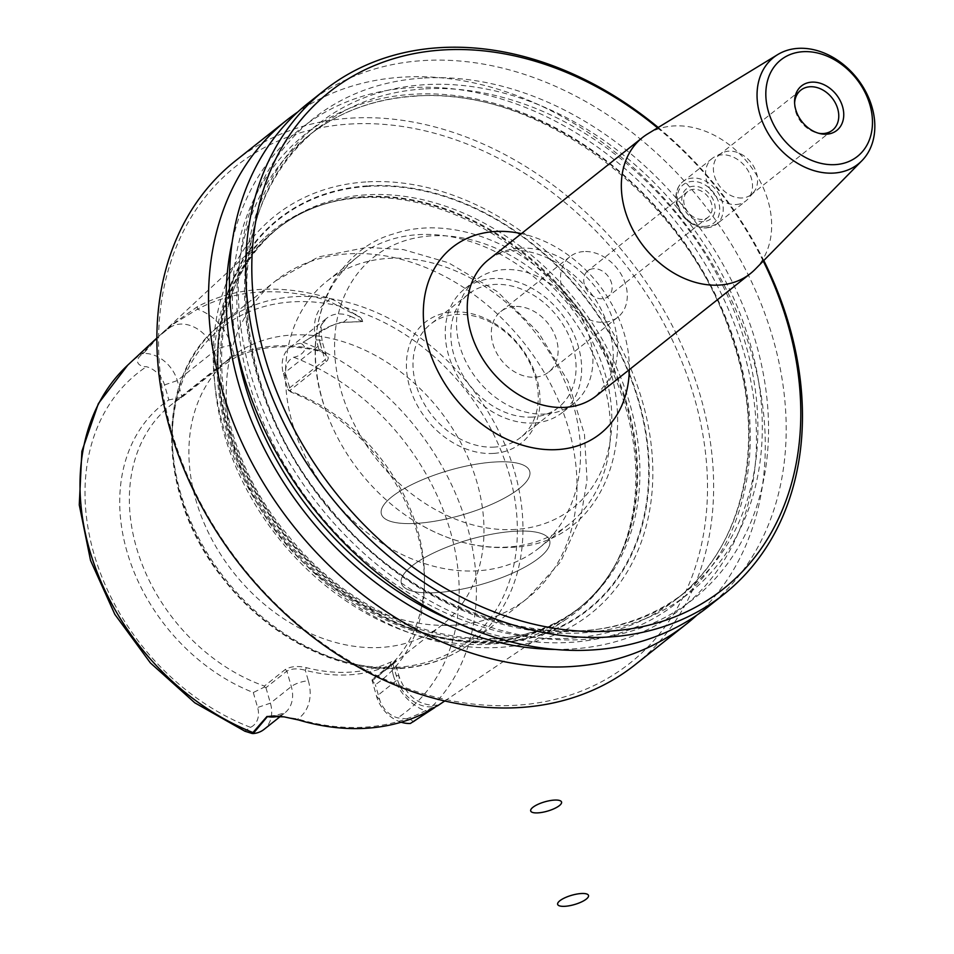 <?xml version="1.0" encoding="UTF-8"?>
<svg xmlns="http://www.w3.org/2000/svg" width="954" height="954" viewBox="0 0 954 954"><rect width="100%" height="100%" fill="white"/><g stroke="black" fill="none" stroke-linecap="round" stroke-linejoin="round"><path stroke-width="0.72" stroke-dasharray="4.77 3.58" d="M763.26 261.062A317.074 243.95 51.6 0 0 657.568 127.872M696.957 615.068A321.57 247.42 51.6 0 0 719.399 276.219A321.57 247.42 51.6 0 0 401.861 77.191A321.57 247.42 51.6 0 0 297.755 112.012M635.137 664.723A321.57 247.42 51.6 0 0 671.783 324.777A321.57 247.42 51.6 0 0 350.201 118.177A321.57 247.42 51.6 0 0 235.352 160.928M707.701 607.138A321.57 247.42 51.6 0 0 744.347 267.203A321.57 247.42 51.6 0 0 422.765 60.603A321.57 247.42 51.6 0 0 307.915 103.354M658.2 127.478A321.57 247.42 -128.4 0 1 763.784 260.525M422.395 78.121A306.282 235.65 51.6 0 0 325.207 513.109A306.282 235.65 51.6 0 0 762.568 485.026A306.282 235.65 51.6 0 0 422.395 78.121M555.455 649.424A306.282 235.65 51.6 0 0 746.374 361.411A306.282 235.65 51.6 0 0 410.327 87.696A306.282 235.65 51.6 0 0 232.156 242.018M360.517 197.764A243.64 187.449 51.6 0 0 328.999 202.761A243.64 187.449 51.6 0 0 264.914 237.534A243.64 187.449 51.6 0 0 231.846 456.954A243.64 187.449 51.6 0 0 418.031 635.555A243.64 187.449 51.6 0 0 567.26 618.526A243.64 187.449 51.6 0 0 615.688 564.029A243.64 187.449 51.6 0 0 583.55 320.282A243.64 187.449 51.6 0 0 360.517 197.764M437.457 705.888L434.63 707.665M300.665 343.38A31.387 24.148 51.6 0 0 289.813 347.53A31.387 24.148 51.6 0 0 283.445 373.765L287.905 389.22L324.909 359.861L326.28 358.096L326.399 356.08L325.242 353.946L319.304 350.464A172.459 132.689 51.6 0 0 234.362 355.914L218.764 366.67L181.749 396.041L177.289 380.586A31.387 24.148 51.6 0 0 143.47 353.469L160.713 334.472L171.088 325.457L197.43 309.227A231.238 177.909 -128.4 0 1 328.438 300.808L353.147 313.759C358.919 316.203 362.067 318.791 362.603 321.51L343.178 322.309C325.731 325.505 316.859 334.258 303.014 342.259L321.736 331.121C332.743 324.754 339.886 321.832 343.166 322.38L362.687 321.617C362.401 318.624 359.348 315.881 353.529 313.413L337.585 301.762L329.464 298.268A233.265 179.471 51.6 0 0 197.323 306.747L171.291 325.111L156.826 338.062M218.227 368.459L236.389 356.856A170.432 131.127 -128.4 0 1 320.341 351.466L324.503 353.087L327.294 355.377L328.319 358L327.484 360.445L289.432 390.878A170.432 131.127 -128.4 0 1 424.482 577.719A170.432 131.127 -128.4 0 1 382.864 671.974A170.432 131.127 -128.4 0 1 372.62 679.117L395.338 660.991L395.91 660.24L395.171 660.251L390.281 662.291A170.432 131.127 -128.4 0 1 306.329 667.681C297.91 665.701 290.91 666.286 285.329 669.458L264.413 686.057A170.432 131.127 -128.4 0 1 138.712 554.906A170.432 131.127 -128.4 0 1 170.981 404.961A170.432 131.127 -128.4 0 1 181.224 397.818L218.227 368.459L218.764 366.67L214.304 351.215A31.387 24.148 51.6 0 0 169.287 328.009L160.558 334.604L143.136 352.741L142.54 353.862L143.47 353.469M301.476 343.655C309.919 349.51 300.26 356.247 293.677 357.261A21.739 16.731 51.6 0 0 286.57 377.092L290.898 392.07A176.001 135.42 -128.4 0 1 424.482 582.834A176.001 135.42 -128.4 0 1 375.351 684.686L372.036 680.083L372.62 679.117M411.055 723.275C416.624 719.221 404.901 718.803 397.758 717.873A21.739 16.731 -128.4 0 1 379.68 699.664L375.351 684.686M264.413 686.057L264.58 686.975L253.299 692.521A176.001 135.42 -128.4 0 1 126.989 551.615A176.001 135.42 -128.4 0 1 168.834 399.905L164.517 384.927A21.739 16.731 51.6 0 0 146.427 366.718C138.199 366.67 133.274 360.815 142.54 353.862M253.299 692.521L257.616 707.498A21.739 16.731 -128.4 0 1 250.52 727.33L244.701 731.146M251.462 344.895A170.432 131.127 -128.4 0 1 448.607 422.55A170.432 131.127 -128.4 0 1 442.382 624.739A170.432 131.127 -128.4 0 1 381.517 647.396A170.432 131.127 -128.4 0 1 211.084 537.901A170.432 131.127 -128.4 0 1 230.498 357.726A170.432 131.127 -128.4 0 1 251.462 344.895M290.898 392.07L287.905 389.22M289.432 390.878L288.478 390.58M181.749 396.041L181.224 397.818M181.022 397.484L168.834 399.905M478.073 570.778A170.432 131.127 -128.4 0 1 307.629 461.271A170.432 131.127 -128.4 0 1 327.055 281.108A170.432 131.127 -128.4 0 1 535.719 333.101A170.432 131.127 -128.4 0 1 538.938 548.121A170.432 131.127 -128.4 0 1 478.073 570.778M493.635 453.4A77.179 59.375 -128.4 0 1 407.918 350.869A77.179 59.375 -128.4 0 1 518.117 343.798A77.179 59.375 -128.4 0 1 493.635 453.4M507.993 547.024A170.432 131.127 -128.4 0 1 415.562 521.755A170.432 131.127 -128.4 0 1 324.694 407.251A170.432 131.127 -128.4 0 1 356.987 257.353A170.432 131.127 -128.4 0 1 565.639 309.346A170.432 131.127 -128.4 0 1 568.87 524.366A170.432 131.127 -128.4 0 1 507.993 547.024M514.504 306.472A38.589 29.693 51.6 0 0 500.719 311.6A38.589 29.693 51.6 0 0 501.458 360.29A38.589 29.693 51.6 0 0 548.693 372.06A38.589 29.693 51.6 0 0 553.093 331.265A38.589 29.693 51.6 0 0 514.504 306.472M545.545 414.024A78.788 60.615 -128.4 0 1 466.756 363.402A78.788 60.615 -128.4 0 1 475.736 280.118A78.788 60.615 -128.4 0 1 572.197 304.147A78.788 60.615 -128.4 0 1 573.688 403.542A78.788 60.615 -128.4 0 1 545.545 414.024M534.288 422.956A78.788 60.615 -128.4 0 1 455.499 372.346A78.788 60.615 -128.4 0 1 464.479 289.062A78.788 60.615 -128.4 0 1 560.928 313.091A78.788 60.615 -128.4 0 1 562.419 412.486A78.788 60.615 -128.4 0 1 534.288 422.956M532.582 417.065A72.349 55.666 -128.4 0 1 460.222 370.581A72.349 55.666 -128.4 0 1 468.474 294.094A72.349 55.666 -128.4 0 1 557.053 316.168A72.349 55.666 -128.4 0 1 558.424 407.441A72.349 55.666 -128.4 0 1 532.582 417.065M494.768 447.068A72.349 55.666 -128.4 0 1 422.419 400.585A72.349 55.666 -128.4 0 1 430.659 324.098A72.349 55.666 -128.4 0 1 519.238 346.171A72.349 55.666 -128.4 0 1 520.61 437.457A72.349 55.666 -128.4 0 1 494.768 447.068M367.373 185.887A249.352 191.849 51.6 0 0 288.263 540.024A249.352 191.849 51.6 0 0 644.32 517.163A249.352 191.849 51.6 0 0 367.373 185.887M365.847 181.952A253.931 195.367 51.6 0 0 285.27 542.587A253.931 195.367 51.6 0 0 647.873 519.298A253.931 195.367 51.6 0 0 365.847 181.952M349.14 124.092A317.074 243.95 -128.4 0 1 701.309 545.33A317.074 243.95 -128.4 0 1 248.541 574.403A317.074 243.95 -128.4 0 1 349.14 124.092M433.915 708.083L437.492 705.65L425.174 710.79A229.628 176.669 -128.4 0 1 297.743 718.97L283.863 716.824M264.58 686.975L265.939 687.715L286.856 671.115C291.805 668.444 297.97 668.17 305.328 670.292A172.459 132.689 51.6 0 0 390.269 664.843C395.481 661.909 396.399 661.73 393.012 664.294L397.472 679.749A31.387 24.148 51.6 0 0 437.492 705.65L438.9 704.767M265.939 687.715L270.399 703.158A31.387 24.148 -128.4 0 1 264.031 729.405M401.145 722.202A31.387 24.148 -128.4 0 1 376.556 696.348L372.036 680.083M379.68 699.664L376.556 696.348L397.472 679.749A12.867 3.876 163.9 0 0 399.225 676.863L395.075 662.481L372.096 680.894M326.351 355.902L322.202 341.52A12.867 3.876 -16.1 0 0 316.287 339.982L319.304 350.464L320.341 351.466M164.517 384.927L177.289 380.586L214.304 351.215A12.867 3.876 -16.1 0 1 231.345 345.431L234.362 355.914L236.389 356.856M390.281 662.291L393.298 675.325A12.867 3.876 163.9 0 1 399.225 676.863C407.036 697.219 420.094 706.604 438.399 705.018M306.329 667.681L305.328 670.292L308.357 680.774A12.867 3.876 163.9 0 0 291.316 686.558L270.399 703.158L257.616 707.498M393.298 675.325A44.254 34.046 -128.4 0 0 425.174 710.79L427.201 711.744M308.357 680.774A44.254 34.046 -128.4 0 1 297.743 718.97L298.662 719.996M413.273 722.154A228.948 176.144 -128.4 0 0 466.959 525.32A228.948 176.144 -128.4 0 0 303.682 342.438L303.014 342.259M343.166 322.38L350.678 316.37A31.387 24.148 51.6 0 0 326.817 318.159A31.387 24.148 51.6 0 0 320.449 344.406L283.445 373.765L286.57 377.092M362.687 321.617L350.678 316.37A12.867 4.698 113.3 0 0 353.147 313.759L353.529 313.413M329.464 298.268L328.438 300.808A44.254 34.046 -128.4 0 0 316.287 339.982M197.323 306.747L197.43 309.227A44.254 34.046 -128.4 0 1 231.345 345.431M161.703 334.031L169.287 328.009A12.867 8.216 -127 0 0 171.088 325.457L171.291 325.111M127.824 365.048A228.948 176.144 -128.4 0 1 143.136 352.741L143.804 352.479M647.73 133.87A86.826 66.804 -128.4 0 1 673.536 125.964A86.826 66.804 -128.4 0 1 758.406 178.159A86.826 66.804 -128.4 0 1 755.186 269.278M794.61 102.996A25.519 19.64 51.6 0 0 794.575 104.26A25.519 19.64 51.6 0 0 817.375 133A25.519 19.64 51.6 0 0 818.627 133.25M742.248 197.955A25.519 19.64 -128.4 0 1 716.716 181.558A25.519 19.64 -128.4 0 1 719.626 154.572A25.519 19.64 -128.4 0 1 722.071 152.986A25.519 19.64 -128.4 0 1 750.881 162.359A25.519 19.64 -128.4 0 1 753.457 192.529A25.519 19.64 -128.4 0 1 751.358 194.556A25.519 19.64 -128.4 0 1 742.248 197.955M736.214 204.526A27.106 20.857 51.6 0 0 745.885 200.924A27.106 20.857 51.6 0 0 748.115 198.766A27.106 20.857 51.6 0 0 745.372 166.723A27.106 20.857 51.6 0 0 714.784 156.766A27.106 20.857 51.6 0 0 712.185 158.447A27.106 20.857 51.6 0 0 709.096 187.115A27.106 20.857 51.6 0 0 736.214 204.526M703.587 221.614A19.295 14.847 -128.4 0 1 682.158 195.975A19.295 14.847 -128.4 0 1 709.704 194.211A19.295 14.847 -128.4 0 1 703.587 221.614M702.299 219.384A16.397 12.617 -128.4 0 1 685.89 208.843A16.397 12.617 -128.4 0 1 687.762 191.504A16.397 12.617 -128.4 0 1 693.618 189.321A16.397 12.617 -128.4 0 1 710.026 199.863A16.397 12.617 -128.4 0 1 708.154 217.202A16.397 12.617 -128.4 0 1 702.299 219.384M583.693 251.57A38.589 29.693 51.6 0 0 569.908 256.698A38.589 29.693 51.6 0 0 570.647 305.387A38.589 29.693 51.6 0 0 617.882 317.157A38.589 29.693 51.6 0 0 622.282 276.362A38.589 29.693 51.6 0 0 583.693 251.57M602.272 298.745A16.397 12.617 -128.4 0 1 585.875 288.215A16.397 12.617 -128.4 0 1 587.747 270.876A16.397 12.617 -128.4 0 1 593.603 268.694A16.397 12.617 -128.4 0 1 610 279.236A16.397 12.617 -128.4 0 1 608.139 296.563A16.397 12.617 -128.4 0 1 602.272 298.745M494.148 462.046A77.179 23.218 163.9 0 0 381.123 511.559A77.179 23.218 163.9 0 0 491.334 504.475A77.179 23.218 163.9 0 0 494.148 462.046A77.179 23.218 163.9 0 0 381.123 511.559A77.179 23.218 163.9 0 0 491.334 504.475A77.179 23.218 163.9 0 0 494.148 462.046A77.179 23.218 163.9 0 0 381.123 511.559A77.179 23.218 163.9 0 0 491.334 504.475A77.179 23.218 163.9 0 0 494.148 462.046A77.179 23.218 163.9 0 0 381.123 511.559A77.179 23.218 163.9 0 0 491.334 504.475A77.179 23.218 163.9 0 0 494.148 462.046A77.179 23.218 163.9 0 0 381.123 511.559A77.179 23.218 163.9 0 0 491.334 504.475A77.179 23.218 163.9 0 0 494.148 462.046A77.179 23.218 163.9 0 0 381.123 511.559A77.179 23.218 163.9 0 0 491.334 504.475A77.179 23.218 163.9 0 0 494.148 462.046M514.134 531.295A77.179 23.218 163.9 0 0 401.109 580.795A77.179 23.218 163.9 0 0 511.308 573.724A77.179 23.218 163.9 0 0 514.134 531.295A77.179 23.218 163.9 0 0 401.109 580.795A77.179 23.218 163.9 0 0 511.308 573.724A77.179 23.218 163.9 0 0 514.134 531.295A77.179 23.218 163.9 0 0 401.109 580.795A77.179 23.218 163.9 0 0 511.308 573.724A77.179 23.218 163.9 0 0 514.134 531.295A77.179 23.218 163.9 0 0 401.109 580.795A77.179 23.218 163.9 0 0 511.308 573.724A77.179 23.218 163.9 0 0 514.134 531.295A77.179 23.218 163.9 0 0 401.109 580.795A77.179 23.218 163.9 0 0 511.308 573.724A77.179 23.218 163.9 0 0 514.134 531.295A77.179 23.218 163.9 0 0 401.109 580.795A77.179 23.218 163.9 0 0 511.308 573.724A77.179 23.218 163.9 0 0 514.134 531.295M629.318 369.663A118.976 91.548 51.6 0 0 521.373 233.635M424.303 84.727A299.055 230.093 51.6 0 0 329.416 509.472A299.055 230.093 51.6 0 0 756.462 482.044A299.055 230.093 51.6 0 0 424.303 84.727M423.54 88.96A295.847 227.624 51.6 0 0 317.885 128.289A295.847 227.624 51.6 0 0 323.478 501.518A295.847 227.624 51.6 0 0 685.687 591.766A295.847 227.624 51.6 0 0 719.399 279.033A295.847 227.624 51.6 0 0 423.54 88.96M414.692 95.984A295.847 227.624 51.6 0 0 309.036 135.313A295.847 227.624 51.6 0 0 314.629 508.542A295.847 227.624 51.6 0 0 676.827 598.79A295.847 227.624 51.6 0 0 710.551 286.045A295.847 227.624 51.6 0 0 414.692 95.984M455.118 621.877A299.055 230.093 51.6 0 0 749.319 414.119A299.055 230.093 51.6 0 0 412.235 94.303A299.055 230.093 51.6 0 0 236.175 345.98M293.677 357.261A216.093 166.27 -128.4 0 1 450.252 530.853A216.093 166.27 -128.4 0 1 397.758 717.873M250.52 727.33A216.093 166.27 -128.4 0 1 93.933 553.737A216.093 166.27 -128.4 0 1 146.427 366.718M455.213 625.132A202.594 155.872 -128.4 0 1 252.607 494.971A202.594 155.872 -128.4 0 1 275.694 280.81A202.594 155.872 -128.4 0 1 523.734 342.605A202.594 155.872 -128.4 0 1 527.562 598.194A202.594 155.872 -128.4 0 1 455.213 625.132M401.169 668.015A202.594 155.872 -128.4 0 1 198.575 537.853A202.594 155.872 -128.4 0 1 221.662 323.692A202.594 155.872 -128.4 0 1 469.69 385.499A202.594 155.872 -128.4 0 1 473.518 641.076A202.594 155.872 -128.4 0 1 401.169 668.015M515.577 529.422A160.141 123.209 -128.4 0 1 337.704 316.668A160.141 123.209 -128.4 0 1 566.39 301.989A160.141 123.209 -128.4 0 1 515.577 529.422M397.532 667.275A199.374 153.403 -128.4 0 1 176.096 402.397A199.374 153.403 -128.4 0 1 460.794 384.116A199.374 153.403 -128.4 0 1 397.532 667.275M367.528 186.412A248.779 191.408 51.6 0 0 288.585 539.737A248.779 191.408 51.6 0 0 643.843 516.925A248.779 191.408 51.6 0 0 367.528 186.412M366.002 194.855A242.352 186.459 51.6 0 0 279.45 227.076A242.352 186.459 51.6 0 0 284.042 532.821A242.352 186.459 51.6 0 0 580.747 606.744A242.352 186.459 51.6 0 0 608.366 350.559A242.352 186.459 51.6 0 0 366.002 194.855M363.689 196.703A242.352 186.459 51.6 0 0 277.125 228.912A242.352 186.459 51.6 0 0 281.716 534.657A242.352 186.459 51.6 0 0 578.422 608.592A242.352 186.459 51.6 0 0 606.04 352.396A242.352 186.459 51.6 0 0 363.689 196.703M362.794 197.156A242.566 186.638 51.6 0 0 331.408 202.129A242.566 186.638 51.6 0 0 280.75 535.433A242.566 186.638 51.6 0 0 616.844 561.811A242.566 186.638 51.6 0 0 584.85 319.137A242.566 186.638 51.6 0 0 362.794 197.156M278.103 716.263A31.387 24.148 51.6 0 0 284.948 712.805A31.387 24.148 51.6 0 0 291.316 686.558L286.856 671.115L285.329 669.458M289.813 347.53L326.817 318.159C322.178 325.231 319.673 320.83 322.202 341.52A12.867 3.876 -16.1 0 1 320.449 344.406L324.909 359.861L326.435 361.506M393.537 662.517L393.012 664.294M519.453 248.231A86.826 66.804 -128.4 0 1 606.279 304.016A86.826 66.804 -128.4 0 1 596.381 395.803L608.056 380.718C613.768 370.045 618.109 345.169 602.415 312.041C585.219 275.074 542.886 247.825 513.002 250.854C502.925 251.653 494.744 254.635 488.436 259.774A86.826 66.804 -128.4 0 1 519.453 248.231M706.938 227.756A27.106 20.857 51.6 0 0 716.621 224.142A27.106 20.857 51.6 0 0 716.108 189.941A27.106 20.857 51.6 0 0 682.921 181.677A27.106 20.857 51.6 0 0 679.832 210.333A27.106 20.857 51.6 0 0 706.938 227.756M704.97 226.42A24.542 18.877 51.6 0 0 712.757 191.563A24.542 18.877 51.6 0 0 677.722 193.817A24.542 18.877 51.6 0 0 704.97 226.42M317.885 128.289C219.217 200.972 223.534 383.723 327.937 505.858C424.673 628.555 594.95 668.897 685.687 591.766L676.827 598.79C745.575 545.95 767.91 438.196 730.895 334.806C685.866 196.429 537.424 84.918 414.048 96.247C373.634 99.013 338.634 112.035 309.036 135.313L317.885 128.289M444.791 700.951L567.26 618.526M162.323 332.958L264.914 237.534M230.498 357.726L170.981 404.961M442.382 624.739L382.864 671.974M424.482 577.719L424.482 582.834M275.694 280.81L318.421 256.948L366.753 247.396L403.327 249.59L448.416 262.744L497.559 291.769L538.616 332.743L568.024 381.218L584.48 434.511L587.02 480.089L580.914 516.663L560.63 561.823L527.562 598.194L473.518 641.076C452.625 657.461 428.084 666.619 399.881 668.539C338.551 673.119 267.907 636.914 223.045 578.565C155.597 495.579 154.023 374.159 221.662 323.692L275.694 280.81M415.562 521.755C446.544 540.536 478.014 549.075 509.961 547.369C620.994 545.271 655.112 392.154 569.753 298.769C523.901 242.769 449.847 214.602 393.513 233.933C332.314 250.747 297.099 329.357 324.694 407.251M356.987 257.353L327.055 281.108M568.87 524.366L538.938 548.121M475.736 280.118L464.479 289.062M573.688 403.542L562.419 412.486M468.474 294.094L430.659 324.098M558.424 407.441L520.61 437.457M328.999 202.761L331.408 202.129C311.087 207.435 292.985 216.367 277.125 228.912L279.45 227.076C199.362 285.818 202.594 435.453 288.382 535.85C367.886 636.652 507.325 669.398 580.747 606.744L578.422 608.592C594.247 596 607.054 580.414 616.844 561.811L615.688 564.029M280.345 716.466L284.948 712.805L273.738 715.929M325.147 353.481L323.311 352.276M395.063 662.505L395.886 660.323M817.375 133L819.939 133.596M794.575 104.26L794.575 101.625M800.811 90.153L719.626 154.572M832.544 130.138L751.358 194.556M722.071 152.986L714.784 156.766M753.457 192.529L748.115 198.766M712.185 158.447L682.921 181.677C677.662 186.113 675.396 192.243 676.112 200.09C675.826 209.844 688.347 228.28 706.425 227.958L716.621 224.142L745.885 200.924M548.693 372.06L617.882 317.157M500.719 311.6L569.908 256.698M687.762 191.504L587.747 270.876M708.154 217.202L608.139 296.563"/><path stroke-width="1.43" d="M657.568 127.872A317.074 243.95 51.6 0 0 253.013 241.66A317.074 243.95 51.6 0 0 610.178 631.071A317.074 243.95 51.6 0 0 763.26 261.062M297.755 112.012A321.57 247.42 51.6 0 0 287.011 119.942A321.57 247.42 51.6 0 0 293.105 525.63A321.57 247.42 51.6 0 0 686.797 623.725A321.57 247.42 51.6 0 0 696.957 615.068M287.011 119.942L235.352 160.928A321.57 247.42 51.6 0 0 241.445 566.616A321.57 247.42 51.6 0 0 635.137 664.723L686.797 623.725M763.784 260.525A321.57 247.42 -128.4 0 1 723.955 594.235A321.57 247.42 -128.4 0 1 609.117 636.986A321.57 247.42 -128.4 0 1 287.536 430.385A321.57 247.42 -128.4 0 1 324.181 90.451A321.57 247.42 -128.4 0 1 439.019 47.7A321.57 247.42 -128.4 0 1 658.2 127.478M324.181 90.451L307.915 103.354A321.57 247.42 51.6 0 0 313.997 509.042A321.57 247.42 51.6 0 0 707.701 607.138L723.955 594.235M232.156 242.018A306.282 235.65 51.6 0 0 555.455 649.424M244.701 731.146L252.106 733.483L266.977 716.478L284.089 716.859L298.662 719.996A231.655 178.231 51.6 0 0 427.201 711.744L437.755 705.519M434.63 707.665L410.375 723.466A31.387 24.148 -128.4 0 1 401.145 722.202M284.077 716.848L273.738 715.929L267.43 716.573L253.18 733.554L252.106 733.483M280.345 716.466L264.031 729.405A31.387 24.148 -128.4 0 1 253.18 733.554M410.375 723.466L433.915 708.083M278.103 716.263A31.387 24.148 51.6 0 1 267.43 716.573L266.977 716.478M253.514 732.553L252.738 732.457A228.948 176.144 -128.4 0 1 93.134 561.238A228.948 176.144 -128.4 0 1 127.824 365.048L156.826 338.062M826.677 134.192A28.393 21.847 -128.4 0 1 819.939 133.596A28.393 21.847 -128.4 0 1 794.575 101.625A28.393 21.847 -128.4 0 1 816.636 82.402A28.393 21.847 -128.4 0 1 843.229 109.364A28.393 21.847 -128.4 0 1 826.677 134.192M835.454 164.613A61.605 47.402 -128.4 0 1 767.028 82.771A61.605 47.402 -128.4 0 1 854.999 77.119A61.605 47.402 -128.4 0 1 835.454 164.613M833.939 173.068A68.032 52.351 -128.4 0 1 764.476 126.5A68.032 52.351 -128.4 0 1 777.725 54.581A68.032 52.351 -128.4 0 1 856.942 78.18A68.032 52.351 -128.4 0 1 861.927 160.689A68.032 52.351 -128.4 0 1 833.939 173.068M861.927 160.689L755.186 269.278A86.826 66.804 -128.4 0 1 750.464 273.524A86.826 66.804 -128.4 0 1 719.459 285.067A86.826 66.804 -128.4 0 1 632.633 229.282A86.826 66.804 -128.4 0 1 642.519 137.507A86.826 66.804 -128.4 0 1 647.73 133.87L777.725 54.581M818.627 133.25A25.519 19.64 51.6 0 0 823.421 133.536A25.519 19.64 51.6 0 0 832.544 130.138A25.519 19.64 51.6 0 0 832.055 97.94A25.519 19.64 51.6 0 0 800.811 90.153A25.519 19.64 51.6 0 0 794.61 102.996M565.03 906.3A16.075 4.842 -16.1 0 1 565.615 897.464A16.075 4.842 -16.1 0 1 588.57 895.985A16.075 4.842 -16.1 0 1 565.03 906.3A16.075 4.842 -16.1 0 1 565.615 897.464A16.075 4.842 -16.1 0 1 588.57 895.985A16.075 4.842 -16.1 0 1 565.03 906.3M538.056 812.868A16.075 4.842 -16.1 0 1 538.652 804.031A16.075 4.842 -16.1 0 1 561.608 802.564A16.075 4.842 -16.1 0 1 538.056 812.868A16.075 4.842 -16.1 0 1 538.652 804.031A16.075 4.842 -16.1 0 1 561.608 802.564A16.075 4.842 -16.1 0 1 538.056 812.868M521.373 233.635A118.976 91.548 51.6 0 0 494.852 231.536A118.976 91.548 51.6 0 0 425.389 334.937A118.976 91.548 51.6 0 0 535.79 448.344A118.976 91.548 51.6 0 0 629.318 369.663M236.175 345.98A299.055 230.093 51.6 0 0 455.118 621.877M750.464 273.524L596.381 395.803A86.826 66.804 -128.4 0 1 490.082 369.317A86.826 66.804 -128.4 0 1 488.436 259.774L642.519 137.507M437.457 705.888L444.791 700.951M245.011 731.277L194.783 702.8L150.386 662.911L114.826 614.352L90.547 560.463L79.265 504.893L81.865 451.373L98.369 403.59L127.824 365.048"/></g></svg>
